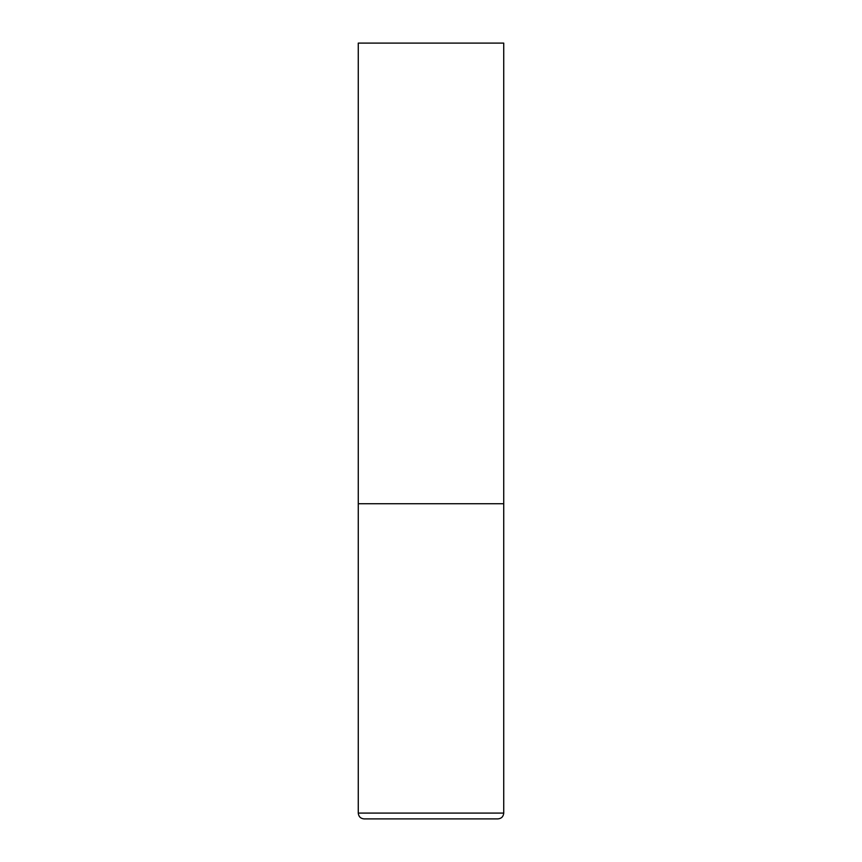 <?xml version="1.0" encoding="UTF-8"?>
<svg xmlns="http://www.w3.org/2000/svg" width="862" height="862" viewBox="0 0 862 862"><rect width="100%" height="100%" fill="white"/><g stroke="black" fill="none" stroke-linecap="round" stroke-linejoin="round"><path stroke-width="1.29" d="M503.731 813.082L503.731 503.731L358.269 503.731L503.731 503.731L503.731 43.1L358.269 43.1L358.269 813.082C358.614 816.616 360.553 818.555 364.087 818.9L497.913 818.9C501.447 818.555 503.386 816.616 503.731 813.082L358.269 813.082"/></g></svg>
